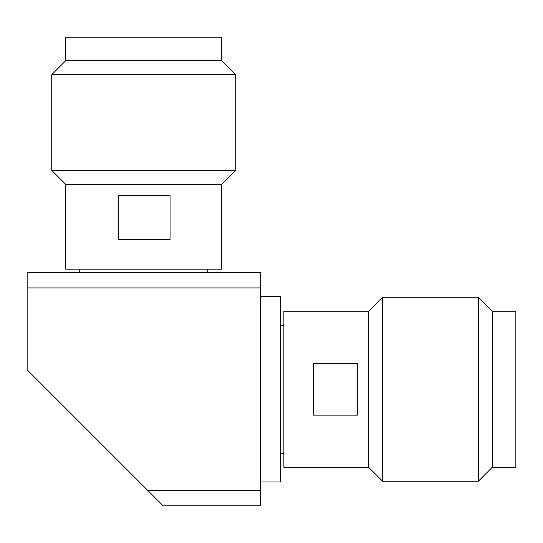 <?xml version="1.0" encoding="UTF-8"?>
<svg xmlns="http://www.w3.org/2000/svg" width="543" height="543" viewBox="0 0 543 543"><rect width="100%" height="100%" fill="white"/><g stroke="black" fill="none" stroke-linecap="round" stroke-linejoin="round"><path stroke-width="0.81" d="M260.314 296.526L280.331 296.526L280.331 481.994L260.314 481.994M260.314 287.919L27.15 287.919L27.15 272.674L260.314 272.674L260.314 505.838L163.165 505.838L147.92 490.6L260.314 490.6M79.699 269.145L79.699 272.674L211.444 272.674L207.765 272.674L207.765 269.145M27.15 287.919L27.15 369.831L147.92 490.6M280.331 453.29L283.867 453.29M280.331 325.23L283.867 325.23M368.649 467.272L368.649 311.241L283.867 311.241L283.867 467.272L368.649 467.272L382.632 481.261L478.315 481.261L492.297 467.272L515.85 467.272L515.85 311.241L492.297 311.241L492.297 467.272M357.464 363.382L313.304 363.382L313.304 415.137L357.464 415.137L357.464 363.382M368.649 311.241L382.632 297.259L382.632 481.261M382.632 297.259L478.315 297.259L478.315 481.261M478.315 297.259L492.297 311.241M65.717 184.355L65.717 269.145L221.748 269.145L221.748 184.355L235.73 170.373L51.734 170.373L65.717 184.355L221.748 184.355M118.306 195.548L118.306 239.707L170.061 239.707L170.061 195.548L118.306 195.548M65.717 60.714L221.748 60.714L221.748 37.162L65.717 37.162L65.717 60.714L51.734 74.696L235.73 74.696L235.73 170.373M221.748 60.714L235.73 74.696M51.734 74.696L51.734 170.373"/></g></svg>
